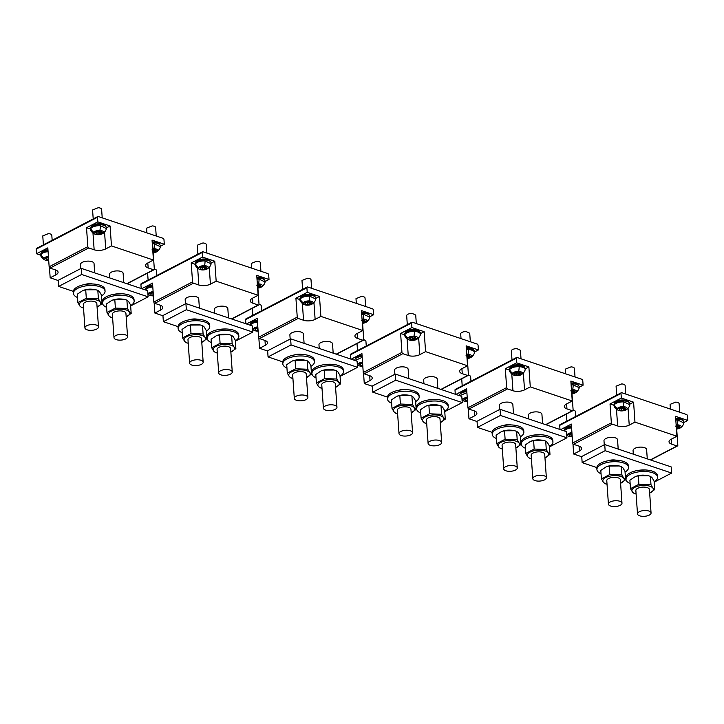 <?xml version="1.0" encoding="UTF-8"?>
<svg xmlns="http://www.w3.org/2000/svg" width="724" height="724" viewBox="0 0 724 724"><rect width="100%" height="100%" fill="white"/><g stroke="black" fill="none" stroke-linecap="round" stroke-linejoin="round"><path stroke-width="1.09" d="M98.256 216.512L163.072 238.323A1.131 0.733 62.5 0 1 163.977 239.626L164.294 244.232L152.04 240.106L153.434 260.043L111.469 245.916L110.075 225.978L97.821 221.852L97.496 217.254A1.131 0.733 62.5 0 1 98.256 216.512M97.803 216.53L36.508 248.423A1.131 0.733 62.5 0 0 36.2 249.147L36.526 253.753L40.716 255.165M49.458 267.618L50.173 277.817L58.246 280.532M50.173 277.817L55.92 274.821A8.208 3.493 176 0 0 58.083 272.224A8.208 3.493 176 0 0 55.449 269.907L50.047 268.088A1.131 0.733 -117.5 0 1 49.151 266.785L47.82 247.87L36.526 253.753M49.151 266.785L87.839 246.649L86.518 227.734L97.821 221.852M90.509 229.074L86.518 227.734M106.319 227.933L110.075 225.978M105.632 226.295A7.358 3.131 176 0 0 100.736 223.843A7.358 3.131 176 0 0 92.907 225.119A7.358 3.131 176 0 0 90.962 227.327M87.839 246.649A1.131 0.733 62.5 0 0 88.744 247.952L94.147 249.771A8.208 3.493 176 0 0 105.722 248.911L111.469 245.916M153.434 260.043L147.687 263.029A8.208 3.493 176 0 0 145.524 265.636A8.208 3.493 176 0 0 148.158 267.952L153.56 269.771A1.131 0.733 62.5 0 0 154.321 269.029L153.189 252.821M123.777 282.659L123.125 273.346A6.797 2.887 176 0 0 118.718 270.975A6.797 2.887 176 0 0 111.36 272.143A6.797 2.887 176 0 0 109.568 274.296L109.822 277.962M94.69 272.876L94.039 263.563A6.797 2.887 176 0 0 89.64 261.183A6.797 2.887 176 0 0 82.274 262.359A6.797 2.887 176 0 0 80.482 264.504L80.771 268.568M160.348 246.287L164.294 244.232M159.651 244.477A7.358 3.131 176 0 0 152.176 241.988M47.956 249.762A7.358 3.131 176 0 0 43.096 251.038A7.358 3.131 176 0 0 41.15 253.237M102.527 233.68A8.498 8.498 0 0 0 105.659 230.522A8.498 7.403 -150.5 0 0 106.129 229.472L106.292 227.508A7.928 3.376 176 0 0 100.301 224.675A7.928 3.376 176 0 0 90.473 228.621L90.545 229.644A7.928 3.376 176 0 0 90.717 230.241A8.498 8.498 0 0 0 95.061 234.205A4.95 2.109 176 0 0 97.505 234.685A4.95 2.109 176 0 0 102.527 233.68A4.95 2.109 176 0 0 103.496 232.802A4.95 2.109 176 0 0 99.903 230.449A4.95 2.109 176 0 0 93.903 232.323A4.95 2.109 176 0 0 95.061 234.205M124.591 299.492A10.733 4.561 176 0 0 124.383 299.437A10.733 4.561 176 0 0 111.949 300.306A10.733 4.561 176 0 0 111.894 300.333M95.505 289.7A10.733 4.561 176 0 0 95.306 289.654A10.733 4.561 176 0 0 82.871 290.523A10.733 4.561 176 0 0 82.808 290.541M152.936 252.839A4.95 2.109 176 0 0 156.547 251.862A8.498 8.498 0 0 0 159.669 248.703A8.498 7.403 -150.5 0 0 160.149 247.644L160.303 245.689A7.928 3.376 176 0 0 154.312 242.857A7.928 3.376 176 0 0 152.239 242.875M48.019 250.64A7.928 3.376 176 0 0 40.671 254.531L40.743 255.554A7.928 3.376 176 0 0 40.915 256.16A8.498 8.498 0 0 0 45.259 260.115A4.95 2.109 176 0 0 47.694 260.595A4.95 2.109 176 0 0 48.716 260.604M106.365 228.531L100.374 225.698A7.928 3.376 176 0 0 90.781 228.712A7.928 3.376 176 0 0 90.545 229.644M124.383 299.437L126.89 300.089L128.601 301.546L130.582 304.931L131.18 313.392L126.166 316.859A10.733 4.561 -4 0 0 129.288 311.763A10.733 4.561 -4 0 0 115.713 309.673A10.733 4.561 -4 0 0 108.998 315.854A10.733 4.561 -4 0 0 112.609 317.809M124.863 299.546L114.799 299.618L111.84 300.351L106.392 303.989L106.98 312.451L108.962 315.845L110.672 317.302L112.609 317.818M95.306 289.654L97.812 290.297L99.523 291.754L101.505 295.148L102.093 303.609L97.088 307.076M95.776 289.763L85.713 289.826L82.753 290.559L77.305 294.206L77.902 302.668L79.884 306.053L81.595 307.51L83.522 308.026A10.733 4.561 -4 0 1 79.912 306.062A10.733 4.561 -4 0 1 86.627 299.881A10.733 4.561 -4 0 1 100.202 301.971A10.733 4.561 -4 0 1 97.079 307.067M160.375 246.712L154.384 243.879A7.928 3.376 176 0 0 152.302 243.898M48.092 251.662A7.928 3.376 176 0 0 40.978 254.622A7.928 3.376 176 0 0 40.743 255.554M52.164 240.278L51.811 235.264A4.534 1.928 176 0 0 48.39 233.644L42.77 235.897L43.395 244.839M156.221 236.015L155.633 227.526A4.534 1.928 176 0 0 152.203 225.906L146.592 228.16L146.918 232.884M102.211 217.843L101.613 209.345A4.534 1.928 176 0 0 98.193 207.725L92.582 209.978L93.206 218.919M126.89 300.089L127.487 308.551L115.388 308.08L106.98 312.451M131.18 313.392L129.315 311.736L127.487 308.551M114.799 299.618L115.388 308.08M97.812 290.297L98.401 298.759L86.31 298.288L77.902 302.668M102.093 303.609L100.229 301.953L98.401 298.759M85.713 289.826L86.31 298.288M156.547 251.862A4.95 2.109 176 0 0 157.506 250.984A4.95 2.109 176 0 0 153.913 248.631A4.95 2.109 176 0 0 152.637 248.64M48.418 256.405A4.95 2.109 176 0 0 44.101 258.242A4.95 2.109 176 0 0 45.259 260.115M96.093 233.924L96.066 233.065L94.953 232.422L97.559 231.065L101.306 231.209L101.342 232.06L102.446 232.712L99.849 234.069L96.093 233.924M154.601 249.391L153.75 250.776L153.859 252.242L156.465 250.893L155.352 250.242L155.316 249.391L152.692 249.445M153.859 252.242L152.882 252.07M48.653 259.735L46.291 259.835L46.255 258.984L45.141 258.332L48.472 257.111M95.993 232.096L96.066 233.065M101.279 231.209L101.342 232.06M100.591 231.273L100.736 233.246M100.591 231.218L99.74 232.594L99.849 234.069M99.74 232.594L97.948 231.716L98.093 233.752M97.948 231.716L95.993 232.449M127.56 336.741L125.922 313.329A6.797 2.887 176 0 0 121.514 310.958A6.797 2.887 176 0 0 114.157 312.125A6.797 2.887 176 0 0 112.365 314.279L114.003 337.692A6.797 2.887 176 0 0 118.401 340.072A6.797 2.887 176 0 0 125.768 338.895A6.797 2.887 176 0 0 127.56 336.741A6.797 2.887 176 0 0 123.152 334.37A6.797 2.887 176 0 0 115.795 335.538A6.797 2.887 176 0 0 114.003 337.692M98.473 326.958L96.835 303.546A6.797 2.887 176 0 0 92.428 301.166A6.797 2.887 176 0 0 85.07 302.342A6.797 2.887 176 0 0 83.278 304.496L84.916 327.9A6.797 2.887 176 0 0 89.324 330.28A6.797 2.887 176 0 0 96.681 329.103A6.797 2.887 176 0 0 98.473 326.958A6.797 2.887 176 0 0 94.066 324.578A6.797 2.887 176 0 0 86.708 325.755A6.797 2.887 176 0 0 84.916 327.9M155.289 249.391L155.352 250.242M154.601 249.445L154.746 251.427M151.968 249.898L153.75 250.776M46.191 258.006L46.255 258.984M48.517 257.78L48.291 259.672M48.146 257.635L46.182 258.368M121.677 293.763L113.84 294.315M73.323 291.365L58.662 286.433L58.228 280.297L81.215 268.332L147.696 290.713L148.121 296.849L130.655 305.935M58.662 286.433L81.649 274.468L148.121 296.849M102.41 301.157L101.912 300.994M92.6 283.971A7.077 3.014 176 0 0 84.753 284.523M81.215 268.332L81.649 274.468M130.637 305.628A15.856 6.742 176 0 0 133.678 302.849A15.856 6.742 176 0 0 134.139 300.985A15.856 6.742 176 0 0 120.021 295.274A15.856 6.742 176 0 0 102.971 301.329A15.856 6.742 176 0 0 102.509 303.193A15.856 6.742 176 0 0 106.627 307.311M134.139 300.985L134.03 299.446A15.856 6.742 176 0 0 119.913 293.736A15.856 6.742 176 0 0 102.862 299.799A15.856 6.742 176 0 0 102.401 301.664L102.509 303.193M120.655 298.976A7.358 3.131 176 0 0 115.578 299.338M101.55 295.844A15.856 6.742 176 0 0 104.591 293.057A15.856 6.742 176 0 0 105.052 291.193A15.856 6.742 176 0 0 90.934 285.482A15.856 6.742 176 0 0 73.884 291.537A15.856 6.742 176 0 0 73.423 293.41A15.856 6.742 176 0 0 77.54 297.519M105.052 291.193L104.953 289.663A15.856 6.742 176 0 0 90.835 283.953A15.856 6.742 176 0 0 73.776 290.007A15.856 6.742 176 0 0 73.314 291.872L73.423 293.41M91.577 289.193A7.358 3.131 176 0 0 86.491 289.546M202.955 251.753L267.771 273.563A1.131 0.733 62.5 0 1 268.676 274.867L269.002 279.473L256.739 275.346L258.133 295.283L216.168 281.156L214.775 261.219L202.521 257.092L202.204 252.495A1.131 0.733 62.5 0 1 202.955 251.753M202.512 251.771L141.207 283.663A1.131 0.733 62.5 0 0 140.899 284.387L141.189 288.523M154.158 302.858L154.873 313.058L162.945 315.773M154.873 313.058L160.619 310.062A8.208 3.493 176 0 0 162.782 307.465A8.208 3.493 176 0 0 160.149 305.148L154.746 303.329A1.131 0.733 -117.5 0 1 153.85 302.026L152.529 283.111L141.759 288.713M153.85 302.026L192.539 281.889L191.217 262.975L202.521 257.092M195.208 264.314L191.217 262.975M211.028 263.174L214.775 261.219M210.331 261.536A7.358 3.131 176 0 0 205.435 259.083A7.358 3.131 176 0 0 197.607 260.368A7.358 3.131 176 0 0 195.661 262.568M192.539 281.889A1.131 0.733 62.5 0 0 193.444 283.193L198.847 285.012A8.208 3.493 176 0 0 210.422 284.152L216.168 281.156M258.133 295.283L252.386 298.27A8.208 3.493 176 0 0 250.223 300.876A8.208 3.493 176 0 0 252.857 303.193L258.26 305.012A1.131 0.733 62.5 0 0 259.02 304.27L257.889 288.062M199.39 308.116L198.738 298.804A6.797 2.887 176 0 0 194.34 296.424A6.797 2.887 176 0 0 186.973 297.6A6.797 2.887 176 0 0 185.181 299.745L185.471 303.818M228.476 317.899L227.825 308.587A6.797 2.887 176 0 0 223.417 306.216A6.797 2.887 176 0 0 216.06 307.383A6.797 2.887 176 0 0 214.268 309.537L214.521 313.202M265.047 281.527L269.002 279.473M264.351 279.717A7.358 3.131 176 0 0 256.875 277.238M152.655 285.003A7.358 3.131 176 0 0 147.796 286.279A7.358 3.131 176 0 0 145.859 288.478M207.236 268.921A8.498 8.498 0 0 0 210.358 265.762A8.498 7.403 -150.5 0 0 210.838 264.713L210.992 262.758A7.928 3.376 176 0 0 205.001 259.916A7.928 3.376 176 0 0 195.181 263.862L195.245 264.884A7.928 3.376 176 0 0 195.426 265.482A8.498 8.498 0 0 0 199.761 269.446A4.95 2.109 176 0 0 202.204 269.925A4.95 2.109 176 0 0 207.236 268.921A4.95 2.109 176 0 0 208.195 268.043A4.95 2.109 176 0 0 204.602 265.69A4.95 2.109 176 0 0 198.602 267.572A4.95 2.109 176 0 0 199.761 269.446M200.204 324.94A10.733 4.561 176 0 0 200.005 324.895A10.733 4.561 176 0 0 187.57 325.764A10.733 4.561 176 0 0 187.507 325.782M229.291 334.732A10.733 4.561 176 0 0 229.083 334.678A10.733 4.561 176 0 0 216.648 335.547A10.733 4.561 176 0 0 216.594 335.574M257.635 288.08A4.95 2.109 176 0 0 261.246 287.102A8.498 8.498 0 0 0 264.369 283.944A8.498 7.403 -150.5 0 0 264.848 282.894L265.011 280.93A7.928 3.376 176 0 0 259.02 278.097A7.928 3.376 176 0 0 256.939 278.116M152.719 285.889A7.928 3.376 176 0 0 145.37 289.781L145.379 289.935M211.064 263.78L205.073 260.939A7.928 3.376 176 0 0 195.48 263.952A7.928 3.376 176 0 0 195.245 264.884M200.005 324.895L202.512 325.547L204.222 326.995L206.204 330.388L206.793 338.85L201.788 342.316A10.733 4.561 -4 0 0 204.91 337.212A10.733 4.561 -4 0 0 191.326 335.122A10.733 4.561 -4 0 0 184.611 341.303A10.733 4.561 -4 0 0 188.222 343.257L186.294 342.751L184.584 341.294L182.602 337.909L182.005 329.447L187.453 325.8L190.412 325.076L191.009 333.538L182.602 337.909M200.476 325.004L190.412 325.076M229.083 334.678L231.599 335.33L233.3 336.787L235.282 340.171L235.879 348.633L230.865 352.099A10.733 4.561 -4 0 0 233.988 347.004A10.733 4.561 -4 0 0 220.413 344.914A10.733 4.561 -4 0 0 213.698 351.095A10.733 4.561 -4 0 0 217.309 353.05L215.372 352.543L213.661 351.086L211.68 347.701L211.091 339.239L216.539 335.592L219.499 334.859L220.087 343.321L211.68 347.701M229.562 334.787L219.499 334.859M265.075 281.953L259.083 279.12A7.928 3.376 176 0 0 257.011 279.138M152.791 286.912A7.928 3.376 176 0 0 145.678 289.862A7.928 3.376 176 0 0 145.605 290.007M156.864 275.518L156.511 270.505A4.534 1.928 176 0 0 154.321 269.029M260.921 271.265L260.332 262.767A4.534 1.928 176 0 0 256.911 261.147L251.291 263.4L251.626 268.133M206.91 253.083L206.322 244.585A4.534 1.928 176 0 0 202.892 242.965L197.281 245.219L197.905 254.16M202.512 325.547L203.1 334.008L191.009 333.538M206.793 338.85L204.937 337.194L203.1 334.008M231.599 335.33L232.187 343.791L220.087 343.321M235.879 348.633L234.015 346.986L232.187 343.791M261.246 287.102A4.95 2.109 176 0 0 262.206 286.224A4.95 2.109 176 0 0 258.613 283.871A4.95 2.109 176 0 0 257.337 283.88M153.117 291.645A4.95 2.109 176 0 0 148.8 293.482A4.95 2.109 176 0 0 149.958 295.365A4.95 2.109 176 0 0 152.393 295.844A4.95 2.109 176 0 0 153.416 295.844M200.792 269.165L200.765 268.305L199.652 267.663L202.258 266.305L206.005 266.45L206.041 267.301L207.145 267.952L204.548 269.31L200.792 269.165M259.301 284.641L258.45 286.016L258.558 287.491L261.165 286.134L260.052 285.482L260.016 284.632L257.391 284.686M258.558 287.491L257.581 287.31M153.352 294.976L150.99 295.075L150.954 294.225L149.841 293.582L153.171 292.351M200.693 267.337L200.765 268.305M205.978 266.45L206.041 267.301M205.29 266.513L205.435 268.486M205.29 266.459L204.44 267.835L204.548 269.31M204.44 267.835L202.648 266.957L202.792 268.993M202.648 266.957L200.693 267.69M203.173 362.199L201.534 338.787A6.797 2.887 176 0 0 197.136 336.407A6.797 2.887 176 0 0 189.769 337.583A6.797 2.887 176 0 0 187.978 339.737L189.616 363.14A6.797 2.887 176 0 0 194.023 365.52A6.797 2.887 176 0 0 201.381 364.353A6.797 2.887 176 0 0 203.173 362.199A6.797 2.887 176 0 0 198.765 359.819A6.797 2.887 176 0 0 191.407 360.995A6.797 2.887 176 0 0 189.616 363.14M232.259 371.982L230.621 348.579A6.797 2.887 176 0 0 226.214 346.199A6.797 2.887 176 0 0 218.856 347.375A6.797 2.887 176 0 0 217.064 349.52L218.702 372.932A6.797 2.887 176 0 0 223.11 375.313A6.797 2.887 176 0 0 230.467 374.136A6.797 2.887 176 0 0 232.259 371.982A6.797 2.887 176 0 0 227.852 369.611A6.797 2.887 176 0 0 220.494 370.779A6.797 2.887 176 0 0 218.702 372.932M259.988 284.632L260.052 285.482M259.31 284.695L259.445 286.668M256.667 285.138L258.45 286.016M150.891 293.247L150.954 294.225M153.217 293.021L152.99 294.912M152.845 292.876L150.891 293.609M226.377 329.004L218.539 329.556M178.023 326.614L163.362 321.673L162.936 315.537L185.923 303.582L252.395 325.954L252.821 332.09L235.354 341.176M163.362 321.673L186.349 309.709L252.821 332.09M207.109 336.398L206.612 336.235M197.299 319.212A7.077 3.014 176 0 0 189.453 319.764M185.923 303.582L186.349 309.709M206.25 331.085A15.856 6.742 176 0 0 209.29 328.298A15.856 6.742 176 0 0 209.761 326.433A15.856 6.742 176 0 0 195.643 320.723A15.856 6.742 176 0 0 178.584 326.777A15.856 6.742 176 0 0 178.122 328.651A15.856 6.742 176 0 0 182.24 332.759M209.761 326.433L209.652 324.904A15.856 6.742 176 0 0 195.534 319.193A15.856 6.742 176 0 0 178.484 325.248A15.856 6.742 176 0 0 178.013 327.112L178.122 328.651M196.276 324.433A7.358 3.131 176 0 0 191.19 324.786M235.336 340.868A15.856 6.742 176 0 0 238.377 338.09A15.856 6.742 176 0 0 238.839 336.226A15.856 6.742 176 0 0 224.721 330.515A15.856 6.742 176 0 0 207.67 336.57A15.856 6.742 176 0 0 207.209 338.434A15.856 6.742 176 0 0 211.327 342.552M238.839 336.226L238.73 334.687A15.856 6.742 176 0 0 224.612 328.977A15.856 6.742 176 0 0 207.562 335.04A15.856 6.742 176 0 0 207.1 336.904L207.209 338.434M225.354 334.226A7.358 3.131 176 0 0 220.277 334.579M307.664 286.994L372.471 308.804A1.131 0.733 62.5 0 1 373.376 310.107L373.702 314.714L361.439 310.587L362.833 330.524L320.877 316.397L319.483 296.46L307.22 292.333L306.904 287.736A1.131 0.733 62.5 0 1 307.664 286.994M307.211 287.012L245.907 318.904A1.131 0.733 62.5 0 0 245.599 319.637L245.888 323.764M258.857 338.099L259.572 348.298L267.645 351.013M259.572 348.298L265.319 345.312A8.208 3.493 176 0 0 267.491 342.705A8.208 3.493 176 0 0 264.848 340.389L259.454 338.57A1.131 0.733 -117.5 0 1 258.549 337.266L257.228 318.352L246.459 323.954M258.549 337.266L297.247 317.13L295.917 298.216L307.22 292.333M299.908 299.564L295.917 298.216M315.727 298.415L319.483 296.46M315.04 296.777A7.358 3.131 176 0 0 310.134 294.324A7.358 3.131 176 0 0 302.306 295.609A7.358 3.131 176 0 0 300.36 297.808M297.247 317.13A1.131 0.733 62.5 0 0 298.143 318.433L303.546 320.252A8.208 3.493 176 0 0 315.13 319.393L320.877 316.397M362.833 330.524L357.086 333.52A8.208 3.493 176 0 0 354.923 336.117A8.208 3.493 176 0 0 357.556 338.434L362.959 340.253A1.131 0.733 62.5 0 0 363.719 339.511L362.588 323.302M304.089 343.357L303.447 334.045A6.797 2.887 176 0 0 299.039 331.664A6.797 2.887 176 0 0 291.682 332.841A6.797 2.887 176 0 0 289.881 334.995L290.17 339.058M333.176 353.149L332.524 343.837A6.797 2.887 176 0 0 328.117 341.457A6.797 2.887 176 0 0 320.759 342.624A6.797 2.887 176 0 0 318.967 344.778L319.221 348.452M369.747 316.768L373.702 314.714M369.05 314.958A7.358 3.131 176 0 0 361.575 312.478M257.355 320.243A7.358 3.131 176 0 0 252.504 321.519A7.358 3.131 176 0 0 250.558 323.728M311.935 304.161A8.498 8.498 0 0 0 315.058 301.003A8.498 7.403 -150.5 0 0 315.537 299.953L315.691 297.998A7.928 3.376 176 0 0 309.709 295.157A7.928 3.376 176 0 0 299.881 299.103L299.953 300.125A7.928 3.376 176 0 0 300.125 300.722A8.498 8.498 0 0 0 304.46 304.686A4.95 2.109 176 0 0 306.904 305.166A4.95 2.109 176 0 0 311.935 304.161A4.95 2.109 176 0 0 312.895 303.284A4.95 2.109 176 0 0 309.302 300.931A4.95 2.109 176 0 0 303.302 302.813A4.95 2.109 176 0 0 304.46 304.686M304.904 360.181A10.733 4.561 176 0 0 304.704 360.136A10.733 4.561 176 0 0 292.27 361.005A10.733 4.561 176 0 0 292.206 361.023M333.99 369.973A10.733 4.561 176 0 0 333.782 369.919A10.733 4.561 176 0 0 321.347 370.797A10.733 4.561 176 0 0 321.293 370.815M362.335 323.32A4.95 2.109 176 0 0 365.946 322.343A8.498 8.498 0 0 0 369.068 319.184A8.498 7.403 -150.5 0 0 369.548 318.135L369.711 316.18A7.928 3.376 176 0 0 363.719 313.338A7.928 3.376 176 0 0 361.638 313.356M257.418 321.13A7.928 3.376 176 0 0 250.07 325.022L250.079 325.176M315.764 299.021L309.772 296.179A7.928 3.376 176 0 0 300.179 299.193A7.928 3.376 176 0 0 299.953 300.125M304.704 360.136L307.211 360.787L308.922 362.244L310.904 365.629L311.492 374.091L306.487 377.557A10.733 4.561 -4 0 0 309.61 372.453A10.733 4.561 -4 0 0 296.026 370.362A10.733 4.561 -4 0 0 289.31 376.543A10.733 4.561 -4 0 0 292.93 378.498L290.994 377.991L289.283 376.534L287.301 373.15L286.713 364.688L292.152 361.05L295.111 360.317L295.709 368.778L287.301 373.15M305.175 360.244L295.111 360.317M333.782 369.919L336.298 370.57L338.008 372.027L339.99 375.421L340.579 383.883L335.565 387.34A10.733 4.561 -4 0 0 338.687 382.245L336.886 379.032L324.786 378.562L316.388 382.942L318.37 386.326L320.071 387.783L322.008 388.299A10.733 4.561 -4 0 1 318.397 386.335A10.733 4.561 -4 0 1 325.112 380.154A10.733 4.561 -4 0 1 338.687 382.245L340.579 383.883M334.262 370.027L324.198 370.1L321.239 370.833L315.791 374.48L316.388 382.942M369.783 317.202L363.792 314.361A7.928 3.376 176 0 0 361.71 314.379M257.491 322.153A7.928 3.376 176 0 0 250.377 325.112A7.928 3.376 176 0 0 250.305 325.248M261.563 310.759L261.21 305.745A4.534 1.928 176 0 0 259.02 304.27M365.629 306.505L365.032 298.007A4.534 1.928 176 0 0 361.611 296.387L355.991 298.641L356.326 303.374M311.61 288.324L311.021 279.826A4.534 1.928 176 0 0 307.591 278.206L301.98 280.459L302.605 289.401M307.211 360.787L307.8 369.249L295.709 368.778M311.492 374.091L309.637 372.435L307.8 369.249M336.298 370.57L336.886 379.032M324.198 370.1L324.786 378.562M365.946 322.343A4.95 2.109 176 0 0 366.905 321.465A4.95 2.109 176 0 0 363.312 319.112A4.95 2.109 176 0 0 362.036 319.121M257.825 326.886A4.95 2.109 176 0 0 253.5 328.723A4.95 2.109 176 0 0 254.658 330.606A4.95 2.109 176 0 0 257.092 331.085A4.95 2.109 176 0 0 258.115 331.085M309.99 301.7L309.139 303.075L309.248 304.551L305.492 304.406L305.465 303.546L304.352 302.904L306.958 301.546L310.705 301.691L310.741 302.542L310.705 301.691M309.248 304.551L311.854 303.193L310.741 302.542M364 319.881L363.158 321.257L363.258 322.732L365.864 321.375L364.751 320.723L364.715 319.872L362.1 319.927M363.258 322.732L362.281 322.551M258.052 330.216L255.69 330.325L255.653 329.465L254.549 328.823L257.871 327.592M305.392 302.578L305.465 303.546M309.99 301.754L310.134 303.727M309.139 303.075L307.356 302.198L307.492 304.234M307.356 302.198L305.392 302.931M307.872 397.44L306.234 374.027A6.797 2.887 176 0 0 301.836 371.656A6.797 2.887 176 0 0 294.478 372.824A6.797 2.887 176 0 0 292.677 374.978L294.315 398.39A6.797 2.887 176 0 0 298.722 400.761A6.797 2.887 176 0 0 306.08 399.594A6.797 2.887 176 0 0 307.872 397.44A6.797 2.887 176 0 0 303.474 395.06A6.797 2.887 176 0 0 296.107 396.236A6.797 2.887 176 0 0 294.315 398.39M336.959 407.232L335.321 383.82A6.797 2.887 176 0 0 330.913 381.439A6.797 2.887 176 0 0 323.556 382.616A6.797 2.887 176 0 0 321.764 384.761L323.402 408.173A6.797 2.887 176 0 0 327.809 410.553A6.797 2.887 176 0 0 335.167 409.377A6.797 2.887 176 0 0 336.959 407.232A6.797 2.887 176 0 0 332.551 404.852A6.797 2.887 176 0 0 325.194 406.019A6.797 2.887 176 0 0 323.402 408.173M364.688 319.872L364.751 320.723M364.009 319.936L364.145 321.909M361.367 320.379L363.158 321.257M255.59 328.497L255.653 329.465M257.916 328.262L257.69 330.153M257.545 328.117L255.59 328.85M517.063 357.475L581.879 379.295A1.131 0.733 62.5 0 1 582.775 380.598L583.101 385.195L570.847 381.068L572.241 401.006L530.276 386.887L528.882 366.941L516.619 362.824L516.303 358.217A1.131 0.733 62.5 0 1 517.063 357.475M516.61 357.493L455.306 389.394A1.131 0.733 62.5 0 0 454.998 390.118L455.287 394.245M468.265 408.58L468.971 418.78L477.053 421.504M468.971 418.78L474.718 415.793A8.208 3.493 176 0 0 476.89 413.187A8.208 3.493 176 0 0 474.256 410.87L468.853 409.051A1.131 0.733 -117.5 0 1 467.948 407.757L466.627 388.833L455.858 394.435M467.948 407.757L506.646 387.621L505.325 368.697L516.619 362.824M509.307 370.045L505.325 368.697M525.126 368.896L528.882 366.941M524.438 367.267A7.358 3.131 176 0 0 519.533 364.806A7.358 3.131 176 0 0 511.705 366.091A7.358 3.131 176 0 0 509.759 368.29M506.646 387.621A1.131 0.733 62.5 0 0 507.542 388.915L512.945 390.734A8.208 3.493 176 0 0 524.529 389.874L530.276 386.887M572.241 401.006L566.494 404.001A8.208 3.493 176 0 0 564.322 406.598A8.208 3.493 176 0 0 566.955 408.915L572.358 410.734A1.131 0.733 62.5 0 0 573.118 409.992L571.987 393.784M513.497 413.838L512.845 404.526A6.797 2.887 176 0 0 508.438 402.155A6.797 2.887 176 0 0 501.08 403.322A6.797 2.887 176 0 0 499.289 405.476L499.569 409.54M542.575 423.631L541.923 414.318A6.797 2.887 176 0 0 537.525 411.938A6.797 2.887 176 0 0 530.158 413.114A6.797 2.887 176 0 0 528.366 415.259L528.629 418.934M579.146 387.25L583.101 385.195M578.449 385.44A7.358 3.131 176 0 0 570.974 382.96M466.754 390.725A7.358 3.131 176 0 0 461.903 392.01A7.358 3.131 176 0 0 459.957 394.209M521.334 374.643A4.95 2.109 176 0 0 522.294 373.765A4.95 2.109 176 0 0 518.701 371.412A4.95 2.109 176 0 0 512.71 373.294A4.95 2.109 176 0 0 513.859 375.168A4.95 2.109 176 0 0 516.303 375.647A4.95 2.109 176 0 0 521.334 374.643A8.498 8.498 0 0 0 524.457 371.484A8.498 7.403 -150.5 0 0 524.936 370.435A7.928 3.376 176 0 0 525.081 370.118A7.928 3.376 176 0 0 525.171 369.502L525.099 368.48A7.928 3.376 176 0 0 519.108 365.647A7.928 3.376 176 0 0 509.28 369.584L509.533 371.231M514.312 430.662A10.733 4.561 176 0 0 514.103 430.617A10.733 4.561 176 0 0 501.669 431.486A10.733 4.561 176 0 0 501.605 431.513M543.389 440.454A10.733 4.561 176 0 0 543.19 440.409A10.733 4.561 176 0 0 530.755 441.278A10.733 4.561 176 0 0 530.692 441.296M571.734 393.811A4.95 2.109 176 0 0 575.345 392.824A8.498 8.498 0 0 0 578.467 389.666A8.498 7.403 -150.5 0 0 578.947 388.616L579.11 386.661A7.928 3.376 176 0 0 573.118 383.829A7.928 3.376 176 0 0 571.037 383.847M466.817 391.612A7.928 3.376 176 0 0 459.469 395.503L459.487 395.657M525.171 369.502A7.928 3.376 176 0 0 519.18 366.67C514.402 366.634 511.198 367.638 509.578 369.674L509.352 370.607M514.103 430.617L516.61 431.269L518.321 432.726L520.303 436.11L520.891 444.572L515.886 448.038A10.733 4.561 -4 0 0 519.008 442.943A10.733 4.561 -4 0 0 505.433 440.844A10.733 4.561 -4 0 0 498.709 447.034L500.393 448.473L502.329 448.998M514.574 430.726L504.519 430.798L501.56 431.531L496.112 435.169L496.7 443.631L498.682 447.016A10.733 4.561 -4 0 0 502.329 448.98M543.19 440.409L545.697 441.061L547.407 442.518L549.389 445.903L549.978 454.364L544.973 457.83A10.733 4.561 -4 0 0 548.095 452.726L546.285 449.523L534.194 449.052L525.787 453.423L527.769 456.808L529.479 458.265L531.416 458.781A10.733 4.561 -4 0 1 527.796 456.817A10.733 4.561 -4 0 1 534.511 450.636A10.733 4.561 -4 0 1 548.095 452.726L549.978 454.364M543.661 440.518L533.597 440.59L530.638 441.314L525.19 444.961L525.787 453.423M579.182 387.684L573.191 384.842A7.928 3.376 176 0 0 571.109 384.869M466.889 392.634L459.704 395.729M470.962 381.249L470.609 376.227L468.419 374.751L467.288 358.543M575.028 376.987L574.431 368.489A4.534 1.928 176 0 0 571.01 366.869L565.39 369.122L565.725 373.856M521.018 358.805L520.42 350.307L516.999 348.687A4.534 1.928 176 0 0 511.379 350.941L512.004 359.891M516.61 431.269L517.207 439.73L505.108 439.26L496.7 443.631M520.891 444.572L519.036 442.916L517.207 439.73M504.519 430.798L505.108 439.26M545.697 441.061L546.285 449.523M533.597 440.59L534.194 449.052M575.345 392.824A4.95 2.109 176 0 0 576.313 391.946A4.95 2.109 176 0 0 572.711 389.593A4.95 2.109 176 0 0 571.444 389.603M467.224 397.376A4.95 2.109 176 0 0 462.898 399.214A4.95 2.109 176 0 0 464.057 401.087A4.95 2.109 176 0 0 466.5 401.567A4.95 2.109 176 0 0 467.514 401.567M514.9 374.887L514.864 374.037L513.75 373.385L516.357 372.027L520.104 372.172L520.14 373.032L521.253 373.674L518.646 375.032L514.9 374.887M573.399 390.363L572.557 391.747L572.657 393.213L575.263 391.856L574.15 391.213L574.123 390.354L571.498 390.417M572.657 393.213L571.679 393.032M467.46 400.698L465.089 400.806L465.061 399.947L463.948 399.304L467.27 398.073M514.8 373.059L514.864 374.037M520.076 372.181L520.14 373.032M519.398 372.236L519.533 374.218M519.389 372.181L518.547 373.566L518.646 375.032M518.547 373.566L516.755 372.688L516.891 374.715M516.755 372.688L514.791 373.421M517.28 467.921L515.642 444.509A6.797 2.887 176 0 0 511.234 442.138A6.797 2.887 176 0 0 503.877 443.305A6.797 2.887 176 0 0 502.085 445.459L503.714 468.871A6.797 2.887 176 0 0 508.121 471.243A6.797 2.887 176 0 0 515.479 470.075A6.797 2.887 176 0 0 517.28 467.921A6.797 2.887 176 0 0 512.873 465.55A6.797 2.887 176 0 0 505.515 466.718A6.797 2.887 176 0 0 503.714 468.871M546.358 477.713L544.72 454.301A6.797 2.887 176 0 0 540.321 451.921A6.797 2.887 176 0 0 532.954 453.097A6.797 2.887 176 0 0 531.163 455.251L532.801 478.664A6.797 2.887 176 0 0 537.208 481.035A6.797 2.887 176 0 0 544.566 479.867A6.797 2.887 176 0 0 546.358 477.713A6.797 2.887 176 0 0 541.95 475.333A6.797 2.887 176 0 0 534.593 476.51A6.797 2.887 176 0 0 532.801 478.664M574.096 390.354L574.15 391.213M573.408 390.417L573.544 392.399M570.765 390.86L572.557 391.747M464.989 398.978L465.061 399.947M467.315 398.743L467.089 400.634M466.944 398.598L464.989 399.331M412.363 322.234L477.179 344.054A1.131 0.733 62.5 0 1 478.075 345.348L478.401 349.954L466.138 345.828L467.541 365.765L425.576 351.638L424.183 331.701L411.92 327.574L411.603 322.976A1.131 0.733 62.5 0 1 412.363 322.234M411.911 322.252L350.606 354.154A1.131 0.733 62.5 0 0 350.298 354.878L350.588 359.004M363.557 373.34L364.272 383.539L372.353 386.254M364.272 383.539L370.018 380.553A8.208 3.493 176 0 0 372.19 377.946A8.208 3.493 176 0 0 369.548 375.629L364.154 373.81A1.131 0.733 -117.5 0 1 363.249 372.507L361.928 353.593L351.158 359.195M363.249 372.507L401.947 352.371L400.616 333.456L411.92 327.574M404.607 334.805L400.616 333.456M420.427 333.655L424.183 331.701M419.739 332.017A7.358 3.131 176 0 0 414.834 329.565A7.358 3.131 176 0 0 407.006 330.85A7.358 3.131 176 0 0 405.06 333.049M401.947 352.371A1.131 0.733 62.5 0 0 402.843 353.674L408.246 355.493A8.208 3.493 176 0 0 419.829 354.633L425.576 351.638M467.541 365.765L461.794 368.76A8.208 3.493 176 0 0 459.622 371.358A8.208 3.493 176 0 0 462.256 373.674L467.659 375.494A1.131 0.733 62.5 0 0 468.419 374.751M437.875 388.39L437.224 379.077A6.797 2.887 176 0 0 432.825 376.697A6.797 2.887 176 0 0 425.459 377.874A6.797 2.887 176 0 0 423.667 380.019L423.929 383.693M408.798 378.598L408.146 369.285A6.797 2.887 176 0 0 403.739 366.905A6.797 2.887 176 0 0 396.381 368.082A6.797 2.887 176 0 0 394.589 370.236L394.87 374.299M474.446 352.009L478.401 349.954M473.749 350.199A7.358 3.131 176 0 0 466.274 347.719M362.054 355.484A7.358 3.131 176 0 0 357.204 356.769A7.358 3.131 176 0 0 355.258 358.968M416.635 339.402A4.95 2.109 176 0 0 417.594 338.524A4.95 2.109 176 0 0 414.001 336.171A4.95 2.109 176 0 0 408.001 338.054A4.95 2.109 176 0 0 409.16 339.927A4.95 2.109 176 0 0 411.603 340.407A4.95 2.109 176 0 0 416.635 339.402A8.498 8.498 0 0 0 419.757 336.244A8.498 7.403 -150.5 0 0 420.237 335.194A7.928 3.376 176 0 0 420.382 334.877A7.928 3.376 176 0 0 420.463 334.262L420.4 333.239A7.928 3.376 176 0 0 414.409 330.406A7.928 3.376 176 0 0 404.58 334.343L404.834 335.981M438.69 405.214A10.733 4.561 176 0 0 438.491 405.168A10.733 4.561 176 0 0 426.047 406.037A10.733 4.561 176 0 0 425.993 406.055M409.603 395.422A10.733 4.561 176 0 0 409.404 395.376A10.733 4.561 176 0 0 396.969 396.245A10.733 4.561 176 0 0 396.906 396.263M467.034 358.57A4.95 2.109 176 0 0 470.645 357.584A8.498 8.498 0 0 0 473.768 354.425A8.498 7.403 -150.5 0 0 474.247 353.375A7.928 3.376 176 0 0 474.392 353.059A7.928 3.376 176 0 0 474.482 352.443L474.41 351.421A7.928 3.376 176 0 0 468.419 348.579A7.928 3.376 176 0 0 466.337 348.597M362.118 356.371A7.928 3.376 176 0 0 354.769 360.262L354.787 360.416M420.463 334.262A7.928 3.376 176 0 0 414.481 331.429C409.703 331.393 406.499 332.397 404.879 334.434L404.653 335.366M438.491 405.168L440.997 405.811L442.708 407.268L444.69 410.662L445.278 419.124L440.264 422.59A10.733 4.561 -4 0 0 443.387 417.486L441.586 414.273L429.486 413.802L421.087 418.182L423.069 421.567L424.78 423.024L426.708 423.54A10.733 4.561 -4 0 1 423.097 421.576A10.733 4.561 -4 0 1 429.812 415.395A10.733 4.561 -4 0 1 443.387 417.486L445.278 419.124M438.961 405.277L428.898 405.34L425.938 406.074L420.49 409.721L421.087 418.182M409.404 395.376L411.911 396.028L413.621 397.485L415.603 400.87L416.191 409.332L411.187 412.798A10.733 4.561 -4 0 0 414.309 407.693A10.733 4.561 -4 0 0 400.734 405.603A10.733 4.561 -4 0 0 394.01 411.784L395.693 413.232L397.63 413.757M409.875 395.485L399.811 395.557L396.861 396.29L391.413 399.929L392.001 408.39L393.983 411.775A10.733 4.561 -4 0 0 397.63 413.739M474.482 352.443A7.928 3.376 176 0 0 468.491 349.602L466.41 349.62M362.19 357.394L355.004 360.489M366.263 346L365.91 340.986L363.719 339.511M470.329 341.746L469.731 333.248L466.31 331.628A4.534 1.928 176 0 0 460.69 333.882L461.025 338.615M416.309 323.565L415.721 315.067L412.3 313.447A4.534 1.928 176 0 0 406.68 315.7L407.304 324.651M440.997 405.811L441.586 414.273M428.898 405.34L429.486 413.802M411.911 396.028L412.499 404.49L400.408 404.019L392.001 408.39M416.191 409.332L414.336 407.675L412.499 404.49M399.811 395.557L400.408 404.019M470.645 357.584A4.95 2.109 176 0 0 471.614 356.706A4.95 2.109 176 0 0 468.012 354.353A4.95 2.109 176 0 0 466.736 354.362M362.525 362.136A4.95 2.109 176 0 0 358.199 363.973A4.95 2.109 176 0 0 359.357 365.846A4.95 2.109 176 0 0 361.801 366.326A4.95 2.109 176 0 0 362.815 366.326M414.689 336.941L413.838 338.325L413.947 339.791L410.2 339.647L410.164 338.796L409.051 338.144L411.657 336.787L415.404 336.932L415.44 337.791L415.404 336.932M413.947 339.791L416.553 338.434L415.44 337.791M468.7 355.122L467.858 356.498L467.957 357.973L470.564 356.615L469.451 355.964L469.414 355.113L466.799 355.167M467.957 357.973L466.98 357.792M362.751 365.457L360.389 365.566L360.362 364.706L359.249 364.063L362.57 362.833M410.092 337.818L410.164 338.796M414.698 336.995L414.834 338.977M413.838 338.325L412.056 337.438L412.191 339.475M412.056 337.438L410.092 338.171M441.658 442.473L440.02 419.06A6.797 2.887 176 0 0 435.613 416.68A6.797 2.887 176 0 0 428.255 417.857A6.797 2.887 176 0 0 426.463 420.011L428.101 443.414A6.797 2.887 176 0 0 432.509 445.794A6.797 2.887 176 0 0 439.866 444.617A6.797 2.887 176 0 0 441.658 442.473A6.797 2.887 176 0 0 437.251 440.092A6.797 2.887 176 0 0 429.893 441.269A6.797 2.887 176 0 0 428.101 443.414M412.571 432.681L410.942 409.268A6.797 2.887 176 0 0 406.535 406.897A6.797 2.887 176 0 0 399.177 408.065A6.797 2.887 176 0 0 397.376 410.218L399.014 433.631A6.797 2.887 176 0 0 403.422 436.002A6.797 2.887 176 0 0 410.779 434.834A6.797 2.887 176 0 0 412.571 432.681A6.797 2.887 176 0 0 408.173 430.309A6.797 2.887 176 0 0 400.815 431.477A6.797 2.887 176 0 0 399.014 433.631M469.387 355.113L469.451 355.964M468.709 355.176L468.844 357.149M466.066 355.62L467.858 356.498M360.29 363.738L360.362 364.706M362.615 363.502L362.389 365.394M362.244 363.358L360.29 364.091M621.762 392.716L686.578 414.535A1.131 0.733 62.5 0 1 687.474 415.838L687.8 420.436L675.546 416.309L676.94 436.246L634.975 422.128L633.581 402.182L621.328 398.064L621.002 393.458A1.131 0.733 62.5 0 1 621.762 392.716M621.31 392.734L560.014 424.635A1.131 0.733 62.5 0 0 559.706 425.359L559.987 429.486M572.965 443.83L573.67 454.02L581.752 456.744M573.67 454.02L579.417 451.034A8.208 3.493 176 0 0 581.589 448.437A8.208 3.493 176 0 0 578.956 446.111L573.553 444.301A1.131 0.733 -117.5 0 1 572.648 442.998L571.327 424.074L560.557 429.685M572.648 442.998L611.346 422.861L610.024 403.938L621.328 398.064M614.006 405.286L610.024 403.938M629.826 404.137L633.581 402.182M629.138 402.508A7.358 3.131 176 0 0 624.233 400.046A7.358 3.131 176 0 0 616.405 401.331A7.358 3.131 176 0 0 614.459 403.53M611.346 422.861A1.131 0.733 62.5 0 0 612.251 424.164L617.644 425.974A8.208 3.493 176 0 0 629.228 425.115L634.975 422.128M676.94 436.246L671.193 439.242A8.208 3.493 176 0 0 669.021 441.839A8.208 3.493 176 0 0 671.664 444.156L677.058 445.975A1.131 0.733 62.5 0 0 677.818 445.233L676.687 429.024M647.274 458.871L646.623 449.559A6.797 2.887 176 0 0 642.224 447.179A6.797 2.887 176 0 0 634.867 448.355A6.797 2.887 176 0 0 633.066 450.509L633.328 454.174M618.196 449.079L617.545 439.767A6.797 2.887 176 0 0 613.138 437.396A6.797 2.887 176 0 0 605.78 438.563A6.797 2.887 176 0 0 603.988 440.717L604.269 444.78M683.854 422.49L687.8 420.436M683.148 420.689A7.358 3.131 176 0 0 675.673 418.201M571.462 425.965A7.358 3.131 176 0 0 566.602 427.251A7.358 3.131 176 0 0 564.657 429.45M626.034 409.884A8.498 8.498 0 0 0 629.156 406.725A8.498 7.403 -150.5 0 0 629.636 405.675L629.799 403.721A7.928 3.376 176 0 0 623.807 400.888A7.928 3.376 176 0 0 613.979 404.825L614.052 405.847A7.928 3.376 176 0 0 614.224 406.445A8.498 8.498 0 0 0 618.567 410.408A4.95 2.109 176 0 0 621.002 410.888A4.95 2.109 176 0 0 626.034 409.884A4.95 2.109 176 0 0 627.002 409.006A4.95 2.109 176 0 0 623.4 406.653A4.95 2.109 176 0 0 617.409 408.535A4.95 2.109 176 0 0 618.567 410.408M648.089 475.695A10.733 4.561 176 0 0 647.889 475.65A10.733 4.561 176 0 0 635.455 476.519A10.733 4.561 176 0 0 635.391 476.537M619.011 465.903A10.733 4.561 176 0 0 618.803 465.858A10.733 4.561 176 0 0 606.368 466.727A10.733 4.561 176 0 0 606.314 466.754M676.433 429.051A4.95 2.109 176 0 0 680.044 428.065A8.498 8.498 0 0 0 683.166 424.907A8.498 7.403 -150.5 0 0 683.646 423.857L683.809 421.902A7.928 3.376 176 0 0 677.818 419.069A7.928 3.376 176 0 0 675.736 419.087M571.517 426.852A7.928 3.376 176 0 0 564.177 430.744L564.186 430.898M629.871 404.743L623.88 401.911A7.928 3.376 176 0 0 614.287 404.915A7.928 3.376 176 0 0 614.052 405.847M647.889 475.65L650.396 476.301L652.107 477.759L654.089 481.143L654.677 489.605L649.672 493.071A10.733 4.561 -4 0 0 652.795 487.967A10.733 4.561 -4 0 0 639.211 485.876A10.733 4.561 -4 0 0 632.495 492.058A10.733 4.561 -4 0 0 636.115 494.012M648.36 475.759L638.296 475.831L635.337 476.564L629.898 480.202L630.486 488.664L632.468 492.049L634.179 493.506L636.115 494.03M618.803 465.858L621.31 466.509L623.02 467.966L625.002 471.351L625.599 479.813L620.586 483.279A10.733 4.561 -4 0 0 623.708 478.184A10.733 4.561 -4 0 0 610.133 476.084A10.733 4.561 -4 0 0 603.409 482.274A10.733 4.561 -4 0 0 607.029 484.229L605.092 483.723L603.382 482.265L601.4 478.872L600.811 470.41L606.26 466.772L609.219 466.039L609.807 474.501L601.4 478.872M619.282 465.966L609.219 466.039M683.881 422.925L677.89 420.092A7.928 3.376 176 0 0 675.809 420.11M571.589 427.875A7.928 3.376 176 0 0 564.476 430.834A7.928 3.376 176 0 0 564.403 430.979M575.661 416.49L575.318 411.467A4.534 1.928 176 0 0 573.118 410.001M679.727 412.228L679.13 403.73A4.534 1.928 176 0 0 675.709 402.11L670.089 404.363L670.424 409.096M625.717 394.046L625.12 385.548A4.534 1.928 176 0 0 621.699 383.928L616.079 386.182L616.703 395.132M650.396 476.301L650.985 484.763L638.894 484.293L630.486 488.664M654.677 489.605L652.822 487.949L650.985 484.763M638.296 475.831L638.894 484.293M621.31 466.509L621.907 474.971L609.807 474.501M625.599 479.813L623.735 478.157L621.907 474.971M680.044 428.065A4.95 2.109 176 0 0 681.013 427.187A4.95 2.109 176 0 0 677.411 424.834A4.95 2.109 176 0 0 676.144 424.843M571.924 432.617A4.95 2.109 176 0 0 567.598 434.454A4.95 2.109 176 0 0 568.756 436.328A4.95 2.109 176 0 0 571.2 436.807A4.95 2.109 176 0 0 572.213 436.807M619.599 410.128L619.563 409.277L618.45 408.626L621.056 407.268L624.803 407.413L624.839 408.273L625.952 408.915L623.346 410.273L619.599 410.128M678.107 425.603L677.257 426.988L677.356 428.454L679.963 427.097L678.85 426.454L678.822 425.594L676.198 425.658M677.356 428.454L676.379 428.282M572.159 435.938L569.788 436.047L569.761 435.196L568.648 434.545L571.969 433.314M619.5 408.3L619.563 409.277M624.785 407.422L624.839 408.273M624.097 407.476L624.233 409.458M624.088 407.422L623.246 408.807L623.346 410.273M623.246 408.807L621.454 407.929L621.599 409.956M621.454 407.929L619.491 408.662M651.057 512.954L649.419 489.542A6.797 2.887 176 0 0 645.021 487.171A6.797 2.887 176 0 0 637.654 488.338A6.797 2.887 176 0 0 635.862 490.492L637.5 513.904A6.797 2.887 176 0 0 641.907 516.275A6.797 2.887 176 0 0 649.265 515.108A6.797 2.887 176 0 0 651.057 512.954A6.797 2.887 176 0 0 646.659 510.574A6.797 2.887 176 0 0 639.292 511.75A6.797 2.887 176 0 0 637.5 513.904M621.979 503.162L620.341 479.75A6.797 2.887 176 0 0 615.934 477.378A6.797 2.887 176 0 0 608.576 478.546A6.797 2.887 176 0 0 606.784 480.7L608.422 504.112A6.797 2.887 176 0 0 612.821 506.483A6.797 2.887 176 0 0 620.187 505.316A6.797 2.887 176 0 0 621.979 503.162A6.797 2.887 176 0 0 617.572 500.791A6.797 2.887 176 0 0 610.214 501.958A6.797 2.887 176 0 0 608.422 504.112M678.795 425.603L678.85 426.454M678.107 425.658L678.243 427.64M675.465 426.101L677.257 426.988M569.688 434.219L569.761 435.196M572.014 433.984L571.788 435.875M571.643 433.839L569.688 434.572M331.076 364.244L323.239 364.796M282.722 361.855L268.061 356.914L267.636 350.778L290.623 338.823L357.095 361.195L357.529 367.33L340.054 376.417M268.061 356.914L291.048 344.959L357.529 367.33M311.809 371.638L311.311 371.475M301.998 354.452A7.077 3.014 176 0 0 294.161 355.004M290.623 338.823L291.048 344.959M540.484 434.726L532.638 435.278M492.121 432.337L477.46 427.404L477.035 421.268L500.022 409.304L566.494 431.676L566.928 437.812L549.453 446.907M477.46 427.404L500.447 415.44L566.928 437.812M521.208 442.129L520.71 441.957M511.397 424.943A7.077 3.014 176 0 0 503.56 425.486M500.022 409.304L500.447 415.44M310.949 366.326A15.856 6.742 176 0 0 313.99 363.548A15.856 6.742 176 0 0 314.46 361.674A15.856 6.742 176 0 0 300.342 355.964A15.856 6.742 176 0 0 283.283 362.027A15.856 6.742 176 0 0 282.822 363.891A15.856 6.742 176 0 0 286.939 368M314.46 361.674L314.352 360.145A15.856 6.742 176 0 0 300.234 354.434A15.856 6.742 176 0 0 283.184 360.489A15.856 6.742 176 0 0 282.713 362.353L282.822 363.891M300.976 359.674A7.358 3.131 176 0 0 295.89 360.027M520.348 436.807A15.856 6.742 176 0 0 523.389 434.029A15.856 6.742 176 0 0 523.859 432.165A15.856 6.742 176 0 0 509.741 426.454A15.856 6.742 176 0 0 492.691 432.509A15.856 6.742 176 0 0 492.22 434.373A15.856 6.742 176 0 0 496.338 438.491M523.859 432.165L523.751 430.626A15.856 6.742 176 0 0 509.633 424.916A15.856 6.742 176 0 0 492.582 430.97A15.856 6.742 176 0 0 492.112 432.834L492.22 434.373M510.375 430.156A7.358 3.131 176 0 0 505.298 430.509M340.036 376.118A15.856 6.742 176 0 0 343.076 373.331A15.856 6.742 176 0 0 343.538 371.466A15.856 6.742 176 0 0 329.42 365.756A15.856 6.742 176 0 0 312.37 371.81A15.856 6.742 176 0 0 311.908 373.674A15.856 6.742 176 0 0 316.026 377.792M343.538 371.466L343.429 369.937A15.856 6.742 176 0 0 329.311 364.226A15.856 6.742 176 0 0 312.261 370.281A15.856 6.742 176 0 0 311.8 372.145L311.908 373.674M330.063 369.466A7.358 3.131 176 0 0 324.976 369.819M549.435 446.599A15.856 6.742 176 0 0 552.475 443.812A15.856 6.742 176 0 0 552.946 441.948A15.856 6.742 176 0 0 538.819 436.237A15.856 6.742 176 0 0 521.769 442.292A15.856 6.742 176 0 0 521.307 444.165A15.856 6.742 176 0 0 525.425 448.274M552.946 441.948L552.837 440.418A15.856 6.742 176 0 0 538.719 434.708A15.856 6.742 176 0 0 521.66 440.762A15.856 6.742 176 0 0 521.199 442.626L521.307 444.165M539.461 439.948A7.358 3.131 176 0 0 534.375 440.301M435.776 399.485L427.938 400.037M387.421 397.096L372.76 392.155L372.335 386.028L395.322 374.064L461.794 396.435L462.229 402.571L444.753 411.666M372.76 392.155L395.747 380.2L462.229 402.571M416.508 406.879L416.01 406.716M406.698 389.702A7.077 3.014 176 0 0 398.861 390.245M395.322 374.064L395.747 380.2M645.184 469.966L637.346 470.519M596.829 467.577L582.159 462.645L581.734 456.509L604.721 444.545L671.193 466.917L671.628 473.053L654.161 482.148M582.159 462.645L605.146 450.681L671.628 473.053M625.907 477.369L625.409 477.197M616.097 460.183A7.077 3.014 176 0 0 608.26 460.726M604.721 444.545L605.146 450.681M415.648 401.567A15.856 6.742 176 0 0 418.689 398.788A15.856 6.742 176 0 0 419.16 396.915A15.856 6.742 176 0 0 405.042 391.204A15.856 6.742 176 0 0 387.992 397.268A15.856 6.742 176 0 0 387.521 399.132A15.856 6.742 176 0 0 391.639 403.241M419.16 396.915L419.051 395.385A15.856 6.742 176 0 0 404.933 389.675A15.856 6.742 176 0 0 387.883 395.729A15.856 6.742 176 0 0 387.412 397.594L387.521 399.132M405.675 394.915A7.358 3.131 176 0 0 400.598 395.268M625.056 472.048A15.856 6.742 176 0 0 628.097 469.27A15.856 6.742 176 0 0 628.559 467.405A15.856 6.742 176 0 0 614.441 461.695A15.856 6.742 176 0 0 597.391 467.749A15.856 6.742 176 0 0 596.92 469.614A15.856 6.742 176 0 0 601.038 473.731M628.559 467.405L628.45 465.867A15.856 6.742 176 0 0 614.332 460.156A15.856 6.742 176 0 0 597.282 466.211A15.856 6.742 176 0 0 596.82 468.084L596.92 469.614M615.074 465.396A7.358 3.131 176 0 0 609.997 465.758M444.735 411.359A15.856 6.742 176 0 0 447.776 408.571A15.856 6.742 176 0 0 448.237 406.707A15.856 6.742 176 0 0 434.119 400.996A15.856 6.742 176 0 0 417.069 407.051A15.856 6.742 176 0 0 416.608 408.924A15.856 6.742 176 0 0 420.725 413.033M448.237 406.707L448.138 405.178A15.856 6.742 176 0 0 434.02 399.467A15.856 6.742 176 0 0 416.961 405.521A15.856 6.742 176 0 0 416.499 407.386L416.608 408.924M434.762 404.707A7.358 3.131 176 0 0 429.676 405.06M654.134 481.84A15.856 6.742 176 0 0 657.175 479.062A15.856 6.742 176 0 0 657.645 477.188A15.856 6.742 176 0 0 643.527 471.478A15.856 6.742 176 0 0 626.468 477.541A15.856 6.742 176 0 0 626.007 479.406A15.856 6.742 176 0 0 630.124 483.514M657.645 477.188L657.537 475.659A15.856 6.742 176 0 0 643.419 469.948A15.856 6.742 176 0 0 626.369 476.003A15.856 6.742 176 0 0 625.898 477.867L626.007 479.406M644.161 475.188A7.358 3.131 176 0 0 639.075 475.541M36.2 249.147L97.496 217.254M104.546 232.051L105.722 248.911M126.818 283.681L153.56 269.771M50.047 268.088L88.744 247.952M55.92 274.821L55.576 269.952M94.147 249.771L92.971 232.974M147.814 262.966L148.158 267.952M90.781 228.712A8.498 7.403 29.5 0 0 93.903 232.323M100.374 225.698A8.498 2.081 92.8 0 1 99.903 230.449M106.274 229.155A8.498 8.498 0 0 1 105.659 230.522A8.498 7.403 -150.5 0 1 103.496 232.802M154.384 243.879A8.498 2.081 92.8 0 1 153.913 248.631M160.294 247.337A8.498 8.498 0 0 1 159.669 248.703A8.498 7.403 -150.5 0 1 157.506 250.984M40.978 254.622A8.498 7.403 29.5 0 0 44.101 258.242M140.899 284.387L202.204 252.495M209.245 267.292L210.422 284.152M231.517 318.922L258.26 305.012M154.746 303.329L193.444 283.193M160.619 310.062L160.275 305.193M198.847 285.012L197.67 268.224M252.513 298.207L252.857 303.193M195.48 263.952A8.498 7.403 29.5 0 0 198.602 267.572M205.073 260.939A8.498 2.081 92.8 0 1 204.602 265.69M210.983 264.396A8.498 8.498 0 0 1 210.358 265.762A8.498 7.403 -150.5 0 1 208.195 268.043M259.083 279.12A8.498 2.081 92.8 0 1 258.613 283.871M264.993 282.577A8.498 8.498 0 0 1 264.369 283.944A8.498 7.403 -150.5 0 1 262.206 286.224M147.841 292.731A8.498 7.403 29.5 0 0 148.8 293.482M245.599 319.637L306.904 287.736M313.945 302.532L315.13 319.393M336.217 354.172L362.959 340.253M259.454 338.57L298.143 318.433M265.319 345.312L264.975 340.434M303.546 320.252L302.37 303.465M357.213 333.456L357.556 338.434M300.179 299.193A8.498 7.403 29.5 0 0 303.302 302.813M309.772 296.179A8.498 2.081 92.8 0 1 309.302 300.931M315.682 299.636A8.498 8.498 0 0 1 315.058 301.003A8.498 7.403 -150.5 0 1 312.895 303.284M363.792 314.361A8.498 2.081 92.8 0 1 363.312 319.112M369.692 317.818A8.498 8.498 0 0 1 369.068 319.184A8.498 7.403 -150.5 0 1 366.905 321.465M252.54 327.972A8.498 7.403 29.5 0 0 253.5 328.723M454.998 390.118L516.303 358.217M523.352 373.023L524.529 389.874M545.615 424.653L572.358 410.734M468.853 409.051L507.542 388.915M474.718 415.793L474.383 410.915M512.945 390.734L511.778 373.946M566.611 403.938L566.955 408.915M509.578 369.674A8.498 7.403 29.5 0 0 512.71 373.294M519.18 366.67A8.498 2.081 92.8 0 1 518.701 371.412M525.081 370.118A8.498 8.498 0 0 1 524.457 371.484A8.498 7.403 -150.5 0 1 522.294 373.765M573.191 384.842A8.498 2.081 92.8 0 1 572.711 389.593M579.091 388.299A8.498 8.498 0 0 1 578.467 389.666A8.498 7.403 -150.5 0 1 576.313 391.946M461.939 398.453A8.498 7.403 29.5 0 0 462.898 399.214M350.298 354.878L411.603 322.976M418.644 337.773L419.829 354.633M440.916 389.412L467.659 375.494M364.154 373.81L402.843 353.674M370.018 380.553L369.683 375.675M408.246 355.493L407.069 338.705M461.912 368.697L462.256 373.674M404.879 334.434A8.498 7.403 29.5 0 0 408.001 338.054M414.481 331.429A8.498 2.081 92.8 0 1 414.001 336.171M420.382 334.877A8.498 8.498 0 0 1 419.757 336.244A8.498 7.403 -150.5 0 1 417.594 338.524M468.491 349.602A8.498 2.081 92.8 0 1 468.012 354.353M474.392 353.059A8.498 8.498 0 0 1 473.768 354.425A8.498 7.403 -150.5 0 1 471.614 356.706M357.24 363.213A8.498 7.403 29.5 0 0 358.199 363.973M559.706 425.359L621.002 393.458M628.052 408.264L629.228 425.115M650.315 459.894L677.058 445.975M573.553 444.301L612.251 424.164M579.417 451.034L579.082 446.156M617.644 425.974L616.477 409.187M671.311 439.178L671.664 444.156M614.287 404.915A8.498 7.403 29.5 0 0 617.409 408.535M623.88 401.911A8.498 2.081 92.8 0 1 623.4 406.653M629.78 405.359A8.498 8.498 0 0 1 629.156 406.725A8.498 7.403 -150.5 0 1 627.002 409.006M677.89 420.092A8.498 2.081 92.8 0 1 677.411 424.834M683.791 423.54A8.498 8.498 0 0 1 683.166 424.907A8.498 7.403 -150.5 0 1 681.013 427.187M566.639 433.694A8.498 7.403 29.5 0 0 567.598 434.454M127.071 283.772L154.013 269.753M231.771 319.012L258.712 304.994M147.606 273.084L148.103 280.079M147.94 294.197A8.498 8.498 0 0 0 149.958 295.365M336.47 354.253L363.412 340.235M252.314 308.324L252.803 315.32M252.64 329.438A8.498 8.498 0 0 0 254.658 330.606M545.869 424.735L572.811 410.716M461.713 378.806L462.202 385.802M509.524 371.204A8.498 8.498 0 0 0 513.859 375.168M462.039 399.919A8.498 8.498 0 0 0 464.057 401.087M441.169 389.494L468.111 375.475M357.013 343.565L357.502 350.561M404.825 335.963A8.498 8.498 0 0 0 409.16 339.927M357.339 364.679A8.498 8.498 0 0 0 359.357 365.846M650.568 459.975L677.51 445.957M566.412 414.047L566.901 421.051M566.738 435.16A8.498 8.498 0 0 0 568.756 436.328"/></g></svg>
